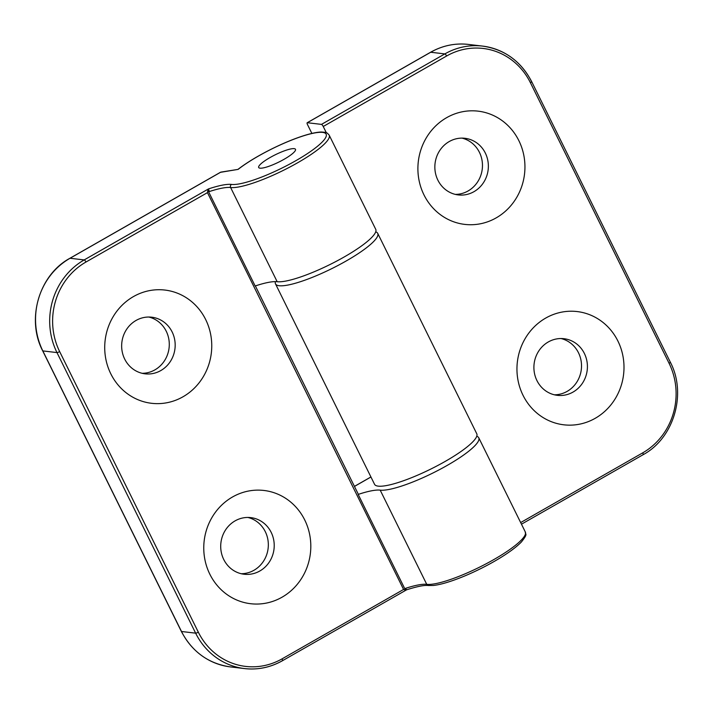 <?xml version="1.0" encoding="UTF-8"?>
<svg xmlns="http://www.w3.org/2000/svg" width="713" height="713" viewBox="0 0 713 713"><rect width="100%" height="100%" fill="white"/><g stroke="black" fill="none" stroke-linecap="round" stroke-linejoin="round"><path stroke-width="1.07" d="M358.131 494.082A2.282 0.455 153.7 0 1 358.274 494.154A2.282 0.455 153.7 0 1 358.176 494.421L405.465 590.106L405.474 588.368L406.615 589.749M209.346 191.547A57.013 11.265 153.7 0 1 230.62 187.519A2.282 2.139 -83.3 0 1 231.529 184.426A59.295 11.72 -26.3 0 0 208.508 188.909L209.346 191.547L207.866 190.3L255.156 285.984A57.013 11.265 153.7 0 1 277.179 281.715A57.013 11.265 -26.3 0 0 337.08 260.887A57.013 11.265 -26.3 0 0 375.742 229.345L329.183 135.149C327.392 133.01 326.019 132.065 325.048 132.315L321.42 132.021C317.597 132.092 312.463 133.081 306.02 134.989C295.432 138.179 283.774 142.948 271.02 149.293C257.687 156.004 246.734 162.662 238.142 169.239L238.169 169.231M207.866 190.3L207.447 192.635L403.576 589.455L405.465 590.106M304.736 519.982A57.013 53.475 -83.3 0 1 255.004 604.036A57.013 53.475 -83.3 0 1 212.109 517.255A57.013 53.475 -83.3 0 1 304.736 519.982M205.683 319.567A57.013 53.475 -83.3 0 1 155.951 403.62A57.013 53.475 -83.3 0 1 113.064 316.839A57.013 53.475 -83.3 0 1 205.683 319.567M370.813 477.086A2.282 0.651 60.3 0 1 370.903 476.979A2.282 0.651 60.3 0 1 370.929 476.97A2.282 2.282 0 0 0 370.903 476.979L354.441 486.382M69.821 258.391A2.282 0.651 60.3 0 1 69.919 258.275A2.282 0.651 60.3 0 1 70.052 258.258L220.486 172.323A2.282 1.872 -99.5 0 1 221.101 172.083A2.282 2.282 0 0 0 220.344 172.35A2.282 0.651 60.3 0 1 220.486 172.323L238.115 169.382L221.101 172.083M220.255 172.457A2.282 0.651 60.3 0 1 220.344 172.35L69.919 258.275C39.126 274.772 26.016 319.183 42.682 350.832A2.282 0.455 -26.3 0 0 42.825 350.912A68.421 64.17 -83.3 0 1 70.052 258.258L84.196 259.924A68.421 64.17 96.7 0 0 56.969 352.579L195.638 633.162A68.421 64.17 96.7 0 0 244.541 668.58A68.421 64.17 96.7 0 0 282.295 660.755A2.282 0.651 60.3 0 0 282.437 660.737A2.282 0.651 60.3 0 0 282.09 658.848A66.14 62.031 -83.3 0 1 198.321 632.173L59.651 351.589A66.14 62.031 -83.3 0 1 85.97 262.027L207.447 192.635M294.166 148.652A20.525 4.055 153.7 0 1 295.485 149.311A20.525 4.055 153.7 0 1 278.881 162.047A20.525 4.055 153.7 0 1 258.685 167.502A20.525 4.055 153.7 0 1 272.607 156.147A20.525 4.055 153.7 0 1 294.166 148.652A20.525 4.055 -26.3 0 0 272.607 156.147A20.525 4.055 -26.3 0 0 258.685 167.502A20.525 4.055 -26.3 0 0 278.881 162.047A20.525 4.055 -26.3 0 0 295.485 149.311A20.525 4.055 -26.3 0 0 294.166 148.652M241.19 573.715A28.511 26.738 96.7 0 0 265.298 531.675A28.511 26.738 96.7 0 0 247.848 517.442M142.137 373.3A28.511 26.738 96.7 0 0 166.254 331.26A28.511 26.738 96.7 0 0 148.794 317.027M271.19 532.379A28.511 26.738 96.7 0 0 250.816 517.62A28.511 26.738 96.7 0 0 220.914 542.789A28.511 26.738 96.7 0 0 244.113 574.241A28.511 26.738 96.7 0 0 269.434 561.844A28.511 26.738 96.7 0 0 271.19 532.379M172.145 331.964A28.511 26.738 96.7 0 0 151.762 317.205A28.511 26.738 96.7 0 0 121.861 342.374A28.511 26.738 96.7 0 0 145.069 373.826A28.511 26.738 96.7 0 0 170.389 361.429A28.511 26.738 96.7 0 0 172.145 331.964M476.747 436.276A57.013 11.265 153.7 0 1 478.753 437.782A57.013 11.265 153.7 0 1 440.09 469.323A57.013 11.265 153.7 0 1 380.189 490.143A57.013 11.265 -26.3 0 0 358.176 494.421M275.494 283.872L374.548 484.296A57.013 11.265 -26.3 0 0 430.652 469.136A57.013 11.265 -26.3 0 0 476.774 433.771L377.721 233.356A57.013 11.265 153.7 0 1 331.607 268.721A57.013 11.265 153.7 0 1 275.494 283.872A57.013 11.265 153.7 0 1 275.441 281.617M311.875 133.42L307.526 124.632A2.282 0.651 60.3 0 1 307.187 122.743A2.282 0.651 60.3 0 1 307.321 122.716L321.465 124.392A2.282 0.651 60.3 0 1 323.239 126.486L446.614 56.006A2.282 0.651 -119.7 0 0 444.841 53.912L321.465 124.392M326.296 132.68L323.239 126.486M375.715 231.85A57.013 11.265 153.7 0 1 377.721 233.356M423.968 194.872A57.013 53.475 -83.3 0 1 473.708 110.827A57.013 53.475 -83.3 0 1 516.595 197.608A57.013 53.475 -83.3 0 1 423.968 194.872M523.021 395.287A57.013 53.475 -83.3 0 1 572.762 311.242A57.013 53.475 -83.3 0 1 615.649 398.023A57.013 53.475 -83.3 0 1 523.021 395.287M455.331 194.391A28.511 26.738 96.7 0 0 479.439 152.359A28.511 26.738 96.7 0 0 461.988 138.126M554.384 394.806A28.511 26.738 96.7 0 0 578.493 352.775A28.511 26.738 96.7 0 0 561.042 338.541M437.88 180.157A28.511 26.738 96.7 0 0 458.254 194.916A28.511 26.738 96.7 0 0 488.155 169.747A28.511 26.738 96.7 0 0 464.956 138.295A28.511 26.738 96.7 0 0 439.636 150.693A28.511 26.738 96.7 0 0 437.88 180.157M536.934 380.573A28.511 26.738 96.7 0 0 557.308 395.332A28.511 26.738 96.7 0 0 587.209 370.163A28.511 26.738 96.7 0 0 564.01 338.711A28.511 26.738 96.7 0 0 538.689 351.108A28.511 26.738 96.7 0 0 536.934 380.573M403.576 589.455L282.09 658.848M208.508 188.909L84.196 259.924A2.282 0.651 -119.7 0 1 85.97 262.027M42.709 350.671A2.282 0.455 -26.3 0 0 42.682 350.832L181.352 631.415A2.282 0.455 -26.3 0 0 181.503 631.495L42.825 350.912L56.969 352.579A2.282 0.455 153.7 0 0 59.651 351.589M181.387 631.255A2.282 0.455 -26.3 0 0 181.352 631.415C192.145 651.878 208.499 663.705 230.406 666.905A68.421 64.17 -83.3 0 1 181.503 631.495L195.638 633.162A2.282 0.455 153.7 0 0 198.321 632.173M380.189 490.143L426.739 584.339A2.282 2.139 96.7 0 0 428.37 585.525L433.442 585.462C438.967 584.856 446.186 582.94 455.09 579.722C478.218 571.389 508.868 554.857 521.381 541.996C528.538 533.048 525.035 534.759 525.312 531.969A57.013 11.265 153.7 0 1 486.649 563.52A57.013 11.265 153.7 0 1 426.739 584.339A57.013 11.265 -26.3 0 0 405.474 588.368M238.115 169.382A54.732 10.82 153.7 0 1 313.542 133.171A54.732 10.82 153.7 0 1 303.497 156.12A54.732 10.82 153.7 0 1 231.529 184.426M277.179 281.715L230.62 187.519A57.013 11.265 -26.3 0 0 290.521 166.69A57.013 11.265 -26.3 0 0 329.183 135.149M354.459 486.426L370.947 477.006M307.321 122.716L430.705 52.245L444.841 53.912A68.421 64.17 96.7 0 1 482.594 46.095L468.459 44.42A68.421 64.17 -83.3 0 0 430.705 52.245A2.282 0.651 60.3 0 0 430.563 52.263L307.187 122.743M430.474 52.37A2.282 0.651 60.3 0 1 430.563 52.263C442.506 45.561 455.135 42.94 468.459 44.42M446.614 56.006A66.14 62.031 -83.3 0 1 530.392 82.69A2.282 0.455 -26.3 0 0 531.648 81.585C520.855 61.122 504.501 49.295 482.594 46.095A68.421 64.17 96.7 0 1 531.497 81.505M530.392 82.69L669.061 363.265A2.282 0.455 -26.3 0 0 670.318 362.168L531.648 81.585M669.061 363.265A66.14 62.031 -83.3 0 1 642.743 452.835A2.282 0.651 60.3 0 1 643.081 454.725A2.282 0.651 60.3 0 1 642.948 454.742M642.743 452.835L520.659 522.567M255.361 285.922L358.274 494.154M406.562 589.838L282.437 660.737C270.494 667.439 257.865 670.06 244.541 668.58L230.406 666.905M428.37 585.525C424.538 584.981 417.239 586.425 406.481 589.856M478.753 437.782L525.312 531.969M521.461 524.198L643.081 454.725C673.883 438.219 686.984 393.817 670.318 362.168"/></g></svg>
